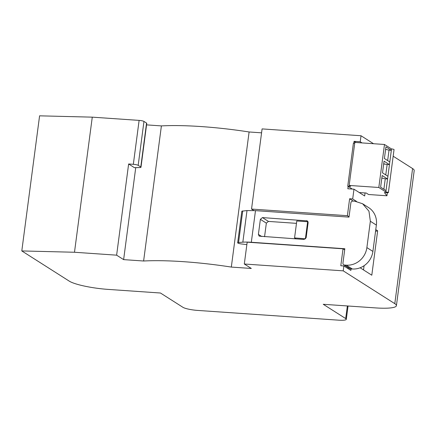 <?xml version="1.0" encoding="UTF-8"?>
<svg xmlns="http://www.w3.org/2000/svg" width="436" height="436" viewBox="0 0 436 436"><rect width="100%" height="100%" fill="white"/><g stroke="black" fill="none" stroke-linecap="round" stroke-linejoin="round"><path stroke-width="0.65" d="M244.307 264.003L343.23 270.849L343.873 265.955L340.799 265.742L343.028 248.809L247.179 242.176L244.307 264.003L251.305 268.456L231.32 267.077L249.103 131.972L261.573 132.833M343.028 248.809L344.685 249.861M348.141 267.59L348.01 268.587M351.073 268.903L350.871 270.413L343.873 265.955M362.033 142.915L360.223 141.765L361.019 135.749L373.538 143.716M393.168 156.208L412.587 168.563A30.814 5.232 7.5 0 1 414.2 170.58L396.411 305.685A30.814 5.232 -172.5 0 0 394.798 303.663L412.587 168.563M365.063 192.941L364.665 195.982L353.983 189.186L352.691 198.969L356.517 201.405M343.23 270.849L394.798 303.663M375.772 229.603L377.647 230.797L375.543 231.325M360.141 267.786L371.799 275.203L377.647 230.797M231.32 267.077A100.144 17.004 7.5 0 0 143.613 261.006L161.396 125.906A100.144 17.004 7.5 0 1 249.103 131.972M39.589 115.829L92.274 117.153L139.117 120.391A3.853 0.654 7.5 0 1 143.962 121.426L138.179 165.342A3.853 0.654 -172.5 0 0 133.334 164.312L128.631 163.985L116.625 255.169L74.491 252.253L21.8 250.934L39.589 115.829M138.179 165.342L140.779 166.993L146.561 123.077L143.962 121.426M146.561 123.077A3.853 0.654 7.5 0 1 146.763 123.328L140.981 167.25A3.853 0.654 -172.5 0 0 140.779 166.993M161.396 125.906L146.556 124.876M361.019 135.749L262.091 128.903L251.539 209.062L253.888 210.555M349.045 216.746L347.388 215.695L349.618 198.756L353.28 201.089M251.539 209.062L347.388 215.695M352.691 198.969L349.618 198.756M305.413 238.666L307.642 221.733L296.791 220.981L294.562 237.92L305.625 238.803M308.099 222.028L307.642 221.733M296.115 238.906L294.562 237.92M21.8 250.934L69.27 281.138A30.814 5.232 -172.5 0 0 108.03 289.39L160.475 293.019L182.929 307.309A11.554 1.962 -172.5 0 0 197.464 310.405L338.527 320.166A11.554 1.962 -172.5 0 0 346.298 319.326A11.554 1.962 -172.5 0 0 345.694 318.569L323.24 304.284L375.685 307.914A30.814 5.232 -172.5 0 0 396.411 305.685M353.983 189.186L347.835 188.761L348.141 186.428M360.223 141.765L354.076 141.34L353.83 143.188M355.885 142.49L354.076 141.34M364.082 265.715L363.526 269.939M143.613 261.006L123.628 259.622L135.738 167.631M74.491 252.253L92.274 117.153M128.631 163.985L134.402 167.658L139.624 167.566A3.853 0.654 -172.5 0 0 140.981 167.25M116.625 255.169L123.628 259.622M246.863 244.596L241.74 243.996A3.853 0.654 7.5 0 1 237.669 242.803L241.833 211.193L246.999 210.566L255.485 210.648L348.996 217.123L350.876 202.822A1.924 1.782 122.5 0 1 352.937 201.061L354.746 201.187L362.605 203.759L368.96 211.198L370.349 221.254L366.883 247.599A19.26 17.832 122.5 0 1 346.32 265.164L344.511 265.039A1.924 1.782 122.5 0 1 342.952 263.033L344.832 248.733L251.321 242.263L255.485 210.648M296.48 223.352L268.838 221.439A19.26 3.27 7.5 0 1 268.445 221.412L266.347 223.139L264.559 236.721M262.434 217.586L307.347 220.899L308.121 222.649L306.137 237.702L304.083 239.457L259.169 236.143L258.395 234.394L260.374 219.341L262.434 217.586L268.445 221.412M362.605 203.759L368.622 207.585A19.26 17.832 122.5 0 1 376.366 225.085L372.9 251.425A19.26 17.832 122.5 0 1 352.337 268.99L350.528 268.865A1.924 1.782 122.5 0 1 349.743 268.609L343.726 264.783M237.669 242.803A3.853 0.654 7.5 0 1 238.563 242.509L242.841 242.176A19.26 3.27 7.5 0 1 251.321 242.263M387.348 192.761L386.95 195.78L384.372 192.554L387.081 192.745A1.924 0.327 -172.5 0 0 388.378 192.603A1.924 0.327 -172.5 0 0 385.855 191.965L387.566 178.962L385.255 178.798L383.882 189.257M359.253 192.538L366.218 193.023L368.551 194.505L386.95 195.78M385.577 149.608L386.078 149.494L385.631 149.21M386.029 190.625L380.628 187.191L382.165 175.523L387.566 178.962L387.92 176.291L382.514 172.852L384.051 161.184L389.457 164.623L389.806 161.952L384.405 158.513L385.942 146.845L391.343 150.284L389.032 150.126L387.653 160.584M389.032 150.126L386.078 149.494M381.8 178.286L382.307 178.171L381.854 177.883M385.255 178.798L382.307 178.171M387.92 176.291L389.457 164.623L387.146 164.465L385.767 174.918M387.146 164.465L383.691 163.947M383.74 163.549L384.192 163.832M354.713 143.248L353.405 143.155L347.743 186.172L352.293 189.071M347.743 186.172L350.637 186.374L349.16 185.436L354.822 142.419L384.481 144.474L391.517 148.949L389.806 161.952M388.378 192.603L394.04 149.592A1.924 0.327 -172.5 0 0 391.517 148.949M349.16 185.436L378.819 187.485L385.855 191.965M378.819 187.485L384.481 144.474M345.694 318.569L347.356 305.952M133.334 164.312L139.117 120.391M306.557 220.638L307.909 221.499M344.511 265.039L350.528 268.865M352.337 268.99L346.32 265.164M366.883 247.599L372.9 251.425M370.349 221.254L376.366 225.085M242.841 242.176L246.999 210.566M238.563 242.509L242.727 210.899M258.395 234.394L261.742 236.525M260.374 219.341L266.347 223.139M348.053 306.001L346.298 319.326"/></g></svg>
